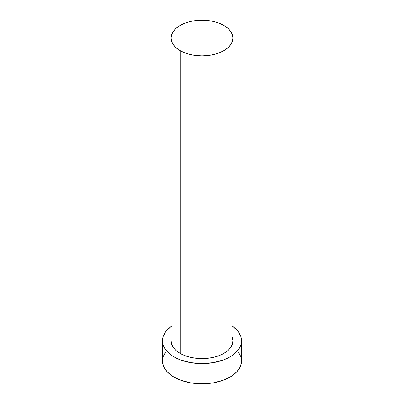 <?xml version="1.0" encoding="UTF-8"?>
<svg xmlns="http://www.w3.org/2000/svg" width="404" height="404" viewBox="0 0 404 404"><rect width="100%" height="100%" fill="white"/><g stroke="black" fill="none" stroke-linecap="round" stroke-linejoin="round"><path stroke-width="0.61" d="M180.154 353.399A30.901 17.837 0 0 0 213.822 357.262A30.901 17.837 0 0 0 232.901 340.784L232.305 344.264L230.548 347.612L227.689 350.692L223.846 353.399L219.165 355.616L213.822 357.262L208.03 358.277L202 358.621L195.97 358.277L190.178 357.262L184.835 355.616L180.154 353.399L176.311 350.692L173.452 347.612L171.695 344.264L171.099 340.784A30.901 17.837 0 0 0 180.154 353.399L180.154 50.651L180.154 353.399M223.846 25.427A30.901 17.837 180 0 1 232.901 38.037A30.901 17.837 180 0 1 213.822 54.52A30.901 17.837 180 0 1 180.154 50.651A30.901 17.837 180 0 1 171.099 38.037A30.901 17.837 180 0 1 190.178 21.558A30.901 17.837 180 0 1 223.846 25.427L219.165 23.205L213.822 21.558L208.03 20.543L202 20.2L195.97 20.543L190.178 21.558L184.835 23.205L180.154 25.427L176.311 28.129L173.452 31.214L171.695 34.557L171.099 38.037L171.695 41.521L173.452 44.864L176.311 47.95L180.154 50.651L184.835 52.873L190.178 54.52L195.97 55.535L202 55.878L208.03 55.535L213.822 54.52L219.165 52.873L223.846 50.651L227.689 47.95L230.548 44.864L232.305 41.521L232.901 38.037L232.305 34.557L230.548 31.214L227.689 28.129L223.846 25.427M232.901 326.528A39.552 22.836 180 0 1 241.552 340.784A39.552 22.836 180 0 1 217.135 361.878A39.552 22.836 180 0 1 174.033 356.929L174.033 377.114A39.552 22.836 0 0 0 217.135 382.063A39.552 22.836 0 0 0 241.552 360.964L240.789 356.51L238.542 352.227M165.458 352.227L163.211 356.51L162.448 360.964A39.552 22.836 0 0 0 174.033 377.114L174.033 356.929A39.552 22.836 180 0 1 162.448 340.784A39.552 22.836 180 0 1 171.099 326.528M171.427 326.296L167.12 330.017L165.458 332.043L163.211 336.33L162.64 338.547L162.64 343.021L163.211 345.238L165.458 349.521L169.114 353.47L171.427 355.267L174.033 356.929L180.027 359.767L190.521 362.635L202 363.615L213.479 362.635L223.973 359.767L229.967 356.929L232.573 355.267L234.886 353.47L238.542 349.521L240.789 345.238L241.36 343.021L241.36 338.547L240.789 336.33L238.542 332.043L236.88 330.017L232.573 326.296M232.305 337.305L232.901 340.784L232.901 38.037M162.448 340.784L162.64 363.206L164.155 367.595L167.12 371.731L171.427 375.452L174.033 377.114L180.027 379.952L190.521 382.815L202 383.8L213.479 382.815L223.973 379.952L229.967 377.114L232.573 375.452L236.88 371.731L239.845 367.595L241.36 363.206L241.552 340.784M171.099 340.784L171.099 38.037"/></g></svg>
